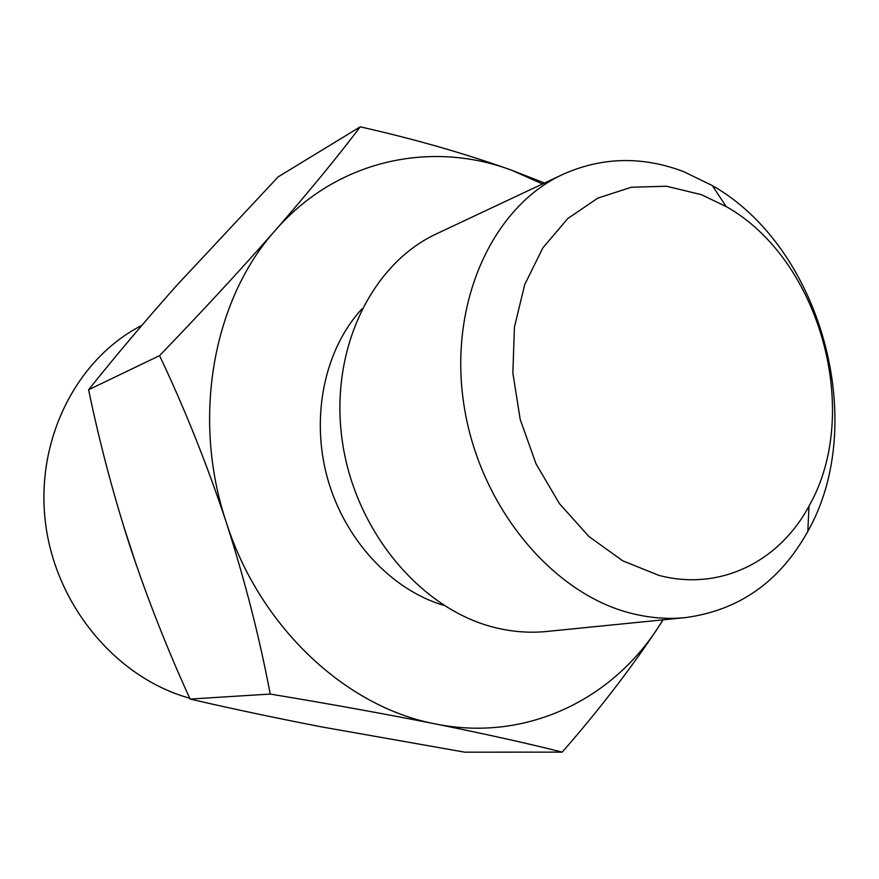 <?xml version="1.0" encoding="UTF-8"?>
<svg xmlns="http://www.w3.org/2000/svg" width="879" height="879" viewBox="0 0 879 879"><rect width="100%" height="100%" fill="white"/><g stroke="black" fill="none" stroke-linecap="round" stroke-linejoin="round"><path stroke-width="1.32" d="M658.942 575.393C719.945 591.534 779.321 561.626 808.977 506.106C862.563 412.592 820.206 259.316 726.197 206.587L701.519 194.709L666.469 186.227L631.309 187.26L597.797 198.116L567.735 218.574L542.848 247.889L524.675 284.719L514.424 327.197L512.864 372.971L520.192 419.426L536.036 463.837L559.429 503.623L588.941 536.542L622.771 560.835L658.942 575.393M683.631 171.636L712.276 185.535C821.019 247.186 869.496 422.579 807.845 531.312C779.926 581.634 739.107 610.411 685.367 617.618C668.194 619.332 650.735 618.047 632.979 613.751C553.056 594.918 479.396 506.798 463.947 405.032C448.125 303.288 492.515 206.686 562.857 174.383C602.06 156.912 642.318 156.001 683.631 171.636M685.367 617.618L546.716 631.474C530.586 633.078 514.248 631.99 497.69 628.221C423.173 611.597 355.852 533.278 342.48 442.39C328.79 351.512 370.718 264.129 436.775 233.693L562.857 174.383M360.247 126.829L278.171 176.866L177.382 284.697C145.694 320.319 116.105 355.325 88.603 389.738L159.56 355.632C201.873 311.781 240.45 270.04 275.281 230.397C309.375 191.193 337.701 156.671 360.247 126.829C414.855 139.157 465.332 153.638 511.71 170.251L544.508 183.019M136.575 565.834L122.522 522.697M141.893 325.329L140.453 326.087C75.946 359.775 34.984 440.786 45.565 523.466C55.948 606.136 116.951 678.28 189.71 698.19M159.56 355.632C184.546 408.252 206.785 463.826 226.288 522.357C245.12 581.184 259.755 638.418 270.205 694.058C329.537 703.892 384.65 713.858 435.534 723.944C485.417 734.02 527.642 743.414 562.208 752.127C599.006 710.034 631.056 668.381 658.371 627.156C611.279 700.42 525.137 742.173 435.534 723.944C346.249 707.342 259.723 627.243 226.288 522.357C191.292 418.03 213.168 299.53 275.281 230.397C336.635 159.736 430.919 139.959 511.71 170.251L542.497 183.953M663.096 619.849L658.371 627.156L662.975 619.86M443.862 605.389C391.331 589.941 344.502 539.717 327.417 478C310.375 416.272 324.769 349.128 361.917 308.903M270.205 694.058L190.106 699.069C167.428 649.449 147.485 598.808 130.268 547.123C113.479 495.207 99.58 442.741 88.603 389.738M562.208 752.127L464.793 752.171L321.703 726.911C275.621 717.989 231.759 708.705 190.106 699.069M726.197 206.587L712.276 185.535M808.977 506.106L807.845 531.312"/></g></svg>
